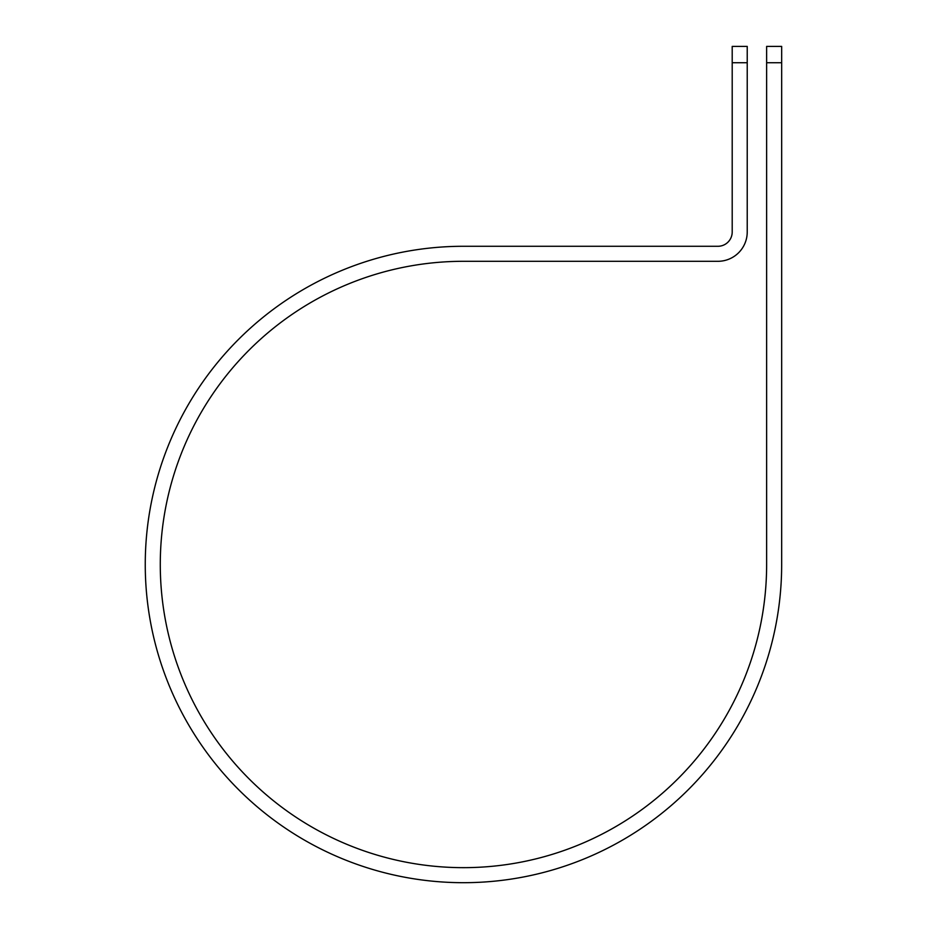 <?xml version="1.0" encoding="UTF-8"?>
<svg xmlns="http://www.w3.org/2000/svg" width="928" height="928" viewBox="0 0 928 928"><rect width="100%" height="100%" fill="white"/><g stroke="black" fill="none" stroke-linecap="round" stroke-linejoin="round"><path stroke-width="1.39" d="M766.632 62.733L766.632 46.4L781.666 46.4L781.666 62.733L766.632 62.733L766.632 564.479A303.178 303.178 0 0 1 463.455 867.657A303.178 303.178 0 0 1 160.277 564.479A303.178 303.178 0 0 1 463.455 261.302L717.924 261.302A29.302 29.302 0 0 0 747.226 232L747.226 62.733L732.204 62.733L732.204 46.4L747.226 46.4L747.226 62.733M732.204 62.733L732.204 232A14.28 14.28 0 0 1 717.924 246.28L463.455 246.28A318.2 318.2 0 0 0 145.255 564.479A318.2 318.2 0 0 0 463.455 882.69A318.2 318.2 0 0 0 781.666 564.479L781.666 62.733"/></g></svg>
